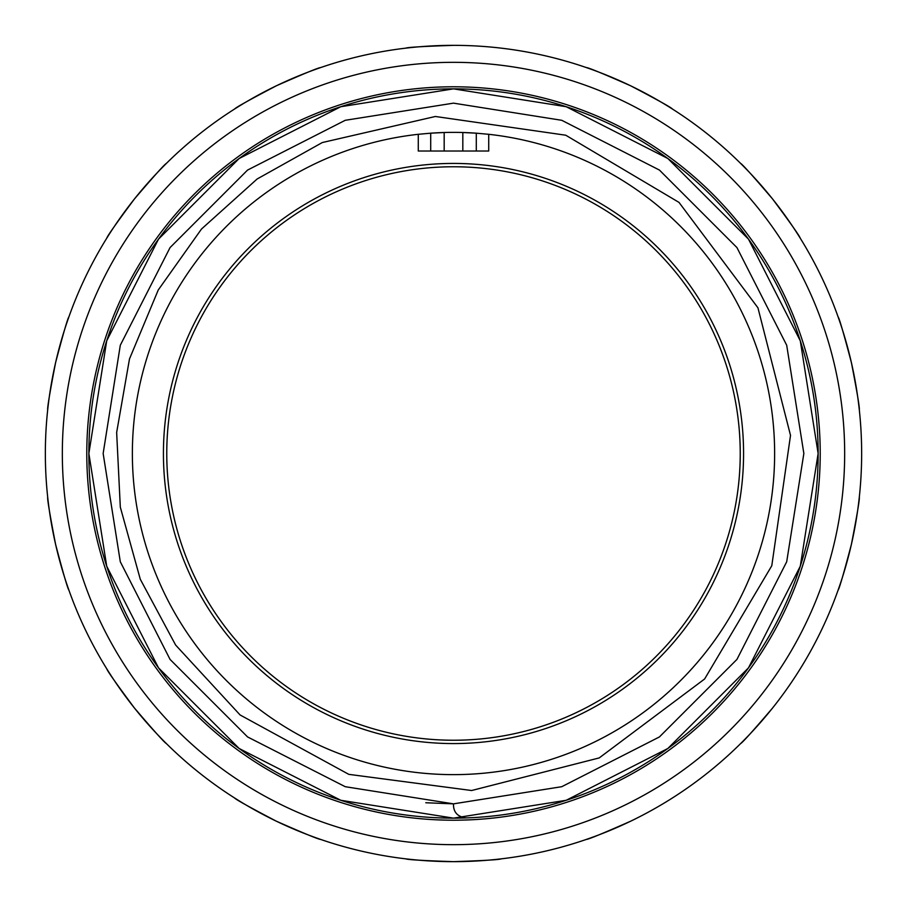 <?xml version="1.0" encoding="UTF-8"?>
<svg xmlns="http://www.w3.org/2000/svg" width="907" height="907" viewBox="0 0 907 907"><rect width="100%" height="100%" fill="white"/><g stroke="black" fill="none" stroke-linecap="round" stroke-linejoin="round"><path stroke-width="1.36" d="M453.5 820.211A366.711 366.711 0 0 1 86.789 453.5A366.711 366.711 0 0 1 453.5 86.789A366.711 366.711 0 0 1 820.211 453.5A366.711 366.711 0 0 1 453.5 820.211A366.711 366.711 0 0 0 817.638 496.889A366.711 366.711 0 0 0 496.889 89.362M453.5 86.789A366.711 366.711 0 0 0 89.362 410.111A366.711 366.711 0 0 0 410.111 817.638M462.819 151.016L462.819 132.501A321.135 321.135 0 0 1 476.288 133.182L488.726 134.304L488.726 151.016L418.274 151.016L418.274 134.304L430.712 133.182A321.135 321.135 0 0 1 444.181 132.501L444.181 151.016M476.288 151.016L476.288 133.182L462.819 132.501A321.135 321.135 0 0 0 444.181 132.501L430.712 133.182L430.712 151.016M418.274 134.304A321.135 321.135 0 0 0 132.853 471.141A321.135 321.135 0 0 0 453.5 774.635A321.135 321.135 0 0 0 774.147 471.141A321.135 321.135 0 0 0 488.726 134.304M453.5 163.43A290.07 290.07 0 0 0 163.43 453.5A290.07 290.07 0 0 0 453.5 743.57A290.07 290.07 0 0 0 743.57 453.5A290.07 290.07 0 0 0 453.5 163.43M453.5 166.763A286.737 286.737 0 0 0 166.763 453.5A286.737 286.737 0 0 0 453.5 740.237A286.737 286.737 0 0 0 740.237 453.5A286.737 286.737 0 0 0 453.5 166.763M453.5 818.137A364.637 364.637 0 0 1 88.863 453.5A364.637 364.637 0 0 1 453.5 88.863A364.637 364.637 0 0 1 818.137 453.5A364.637 364.637 0 0 1 453.5 818.137L340.817 800.291L239.165 748.502L158.498 667.835L106.709 566.183L88.863 453.5L106.709 340.817L158.498 239.165L239.165 158.498L340.817 106.709L453.5 88.863L566.183 106.709L667.835 158.498L748.502 239.165L800.291 340.817L818.137 453.5L800.291 566.183L748.502 667.835L667.835 748.502L566.183 800.291L453.5 818.137L465.926 817.921C457.99 816.788 453.84 812.649 453.5 805.495L453.5 803.851L345.238 786.698L247.577 736.938L170.062 659.423L120.302 561.762L103.149 453.5L120.302 345.238L170.062 247.577L247.577 170.062L345.238 120.302L453.5 103.149L561.762 120.302L659.423 170.062L736.938 247.577L786.698 345.238L803.851 453.5L786.698 561.762L736.938 659.423L659.423 736.938L561.762 786.698L453.5 803.851L345.238 786.698L247.577 736.938L170.062 659.423L120.302 561.762L103.149 453.5L120.302 345.238L170.062 247.577L247.577 170.062L345.238 120.302L453.5 103.149L561.762 120.302L659.423 170.062L736.938 247.577L786.698 345.238L803.851 453.5L786.698 561.762L736.938 659.423L659.423 736.938L561.762 786.698L453.5 803.851L345.238 786.698L247.577 736.938L170.062 659.423L120.302 561.762L103.149 453.5L120.302 345.238L170.062 247.577L247.577 170.062L345.238 120.302L453.5 103.149L561.762 120.302L659.423 170.062L736.938 247.577L786.698 345.238M586.296 839.44C588.269 839.451 603.03 833.374 630.592 821.232C603.042 833.374 588.28 839.451 586.296 839.44M740.6 743.604C742.38 742.754 753.048 730.883 772.605 707.982C753.048 730.872 742.38 742.754 740.6 743.604M838.034 590.31C839.27 588.768 843.737 573.439 851.412 544.325C843.737 573.439 839.281 588.768 838.034 590.31M838.034 316.69C839.281 318.232 843.737 333.561 851.412 362.675C857.126 392.243 859.757 407.98 859.314 409.919M740.6 163.396C742.38 164.246 753.048 176.128 772.605 199.018C790.575 223.179 799.781 236.228 800.212 238.156M586.296 67.56C588.28 67.549 603.042 73.626 630.592 85.768C657.258 99.736 671.214 107.491 672.45 109.044M234.55 109.044C235.786 107.491 249.742 99.736 276.408 85.768C303.958 73.626 318.72 67.549 320.704 67.56M106.788 238.156C107.219 236.228 116.425 223.179 134.395 199.018C153.952 176.128 164.62 164.246 166.4 163.396M55.588 362.675C49.874 392.243 47.243 407.98 47.686 409.919C47.243 407.991 49.874 392.243 55.588 362.675C63.263 333.561 67.719 318.232 68.966 316.69M68.966 590.31C67.719 588.768 63.263 573.439 55.588 544.325C49.874 514.757 47.243 499.02 47.686 497.081M106.788 668.844C107.219 670.772 116.425 683.81 134.395 707.982C116.425 683.821 107.219 670.772 106.788 668.844M234.55 797.956C235.775 799.498 249.731 807.264 276.408 821.232C249.742 807.264 235.786 799.509 234.55 797.956M405.69 858.838C407.458 859.7 423.399 860.641 453.5 861.65A408.15 408.15 0 0 1 45.35 453.5A408.15 408.15 0 0 1 453.5 45.35C423.41 46.359 407.47 47.3 405.69 48.162M453.5 844.666A391.166 391.166 0 0 1 62.334 453.5A391.166 391.166 0 0 1 453.5 62.334A391.166 391.166 0 0 1 844.666 453.5A391.166 391.166 0 0 1 453.5 844.666M276.408 821.232C303.958 833.374 318.72 839.451 320.704 839.44M134.395 707.982C153.952 730.872 164.62 742.754 166.4 743.604M453.5 803.851L425.791 802.752M453.5 45.35A408.15 408.15 0 0 1 861.65 453.5A408.15 408.15 0 0 1 453.5 861.65C483.601 860.641 499.542 859.7 501.31 858.838L497.977 859.224M669.604 799.747L672.45 797.956M798.432 671.69L800.212 668.844M851.412 544.325C857.126 514.757 859.757 499.02 859.314 497.081M471.617 790.519L599.21 757.923L704.614 678.992L771.789 565.741L790.519 435.394L757.935 307.802L679.003 202.397L565.741 135.211L435.383 116.481L322.291 142.546L257.135 178.996L201.49 229.04L158.237 290.013L129.497 358.923L116.652 432.469L120.314 507.138L140.29 579.256L175.618 645.036L240.083 714.954L348.798 774.351L471.617 790.519"/></g></svg>
